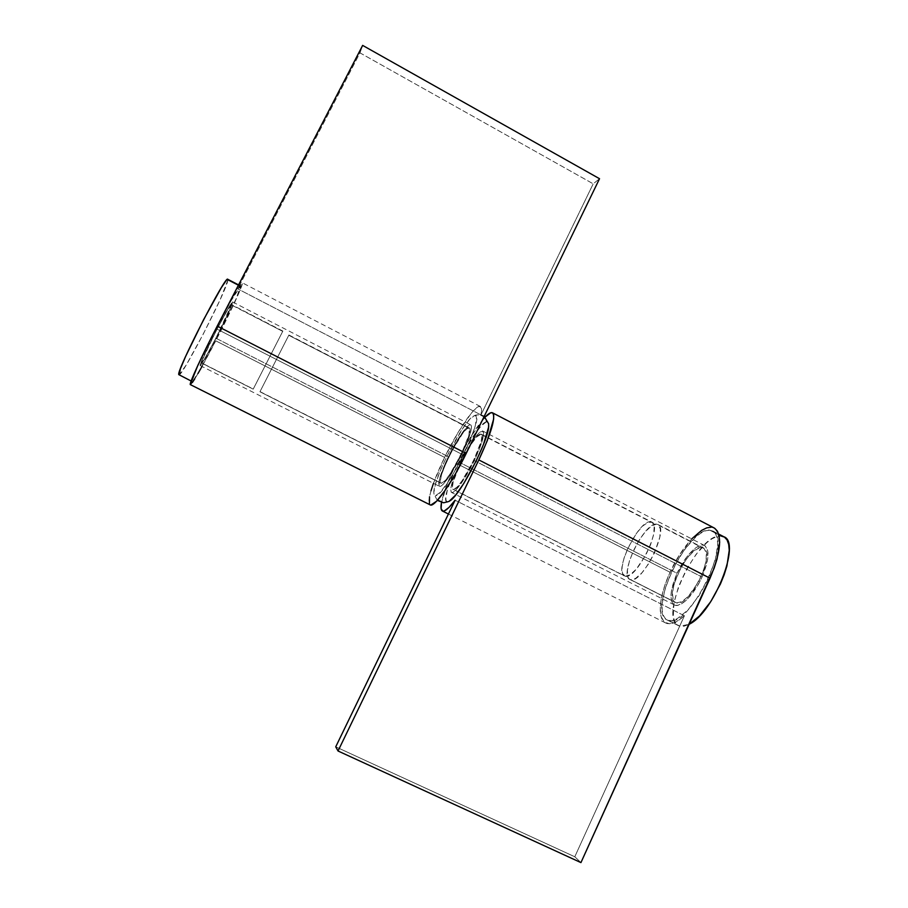 <?xml version="1.0" encoding="UTF-8"?>
<svg xmlns="http://www.w3.org/2000/svg" width="908" height="908" viewBox="0 0 908 908"><rect width="100%" height="100%" fill="white"/><g stroke="black" fill="none" stroke-linecap="round" stroke-linejoin="round"><path stroke-width="0.68" stroke-dasharray="4.54 3.41" d="M480.434 434.092L650.491 521.771C638.551 520.034 613.547 571.836 624.398 575.944L453.069 489.355C446.872 487.619 473.034 434.819 480.434 434.092L481.478 434.319L481.966 435.59L481.229 441.152L473.545 460.719L461.945 480.956L456.962 487.21L453.591 489.457L452.32 487.471L453.285 481.649L460.855 462.637L471.967 443.149L476.904 436.782L481.251 434.16C487.823 435.375 460.14 490.751 453.591 489.457L625.283 576.24C636.542 579.951 663.101 525.811 651.876 522.123L480.434 434.092M488.652 423.82L487.902 422.106L486.348 421.88C484.702 416.454 481.149 414.207 475.701 415.115C481.149 414.207 484.702 416.454 486.348 421.88C474.918 423.707 436.317 503.1 447.587 501.852L448.995 501.443M433.808 492.442C433.491 478.539 463.318 420.983 473.397 416.08M288.755 335.29L468.38 427.884C461.321 428.792 435.068 481.66 440.936 483.226L259.938 391.757L288.914 334.995L260.017 391.62L441.424 483.306C447.633 484.429 475.383 428.962 469.164 427.918L288.755 335.29M474.328 415.66L475.803 415.841L476.484 417.578L475.338 425.443L470.968 438.201L464.011 453.864L455.612 469.833L447.156 483.453L440.051 492.522L435.386 495.711L434.194 494.985L433.797 492.76L435.397 484.339L439.847 471.82L446.475 457.065L462.308 429.064L469.334 419.757L474.328 415.66C488.016 409.111 445.056 497.686 435.386 495.711M441.424 483.306L444.693 481.002L449.596 474.691L461.151 454.386L468.971 434.841L469.368 428.077L466.882 428.758L462.66 433.434L451.696 451.299L444.398 466.905L441.322 475.599L440.266 481.376L441.424 483.306M486.348 421.88L481.217 425.897L474.089 435.125L458.188 463.035L451.628 477.79L447.292 490.343L445.828 498.821L446.305 501.08L447.587 501.852M625.283 576.24L630.073 574.798L636.145 569.327L645.588 555.458L650.605 544.584L653.635 534.437L654.203 526.651L652.285 522.384L648.233 522.202L642.705 526.027L636.531 533.223L628.018 547.865L624.023 558.159L622.071 567.148L622.502 573.515L625.283 576.24M702.043 577.023C709.012 560.281 709.886 549.805 704.676 545.595C698.524 541.985 684.757 556.071 677.062 573.3L460.186 462.728C468.607 445.192 479.969 429.166 482.852 431.096C485.042 433.797 482.182 443.637 474.282 460.606L702.043 577.023L707.604 559.634L707.809 550.838L705.175 545.89L702.928 545.095L697.049 546.945L693.644 549.476L686.55 557.251L677.062 573.3L671.568 590.007L670.978 594.774L671.886 602.027L673.35 604.229L675.45 605.318L678.106 605.25L684.666 601.629L688.321 598.19L699.046 583.015L702.043 577.023L474.282 460.606L481.478 443.354L483.555 435.216L483.079 431.266L480.184 431.981L475.383 437.145L463.148 456.872L453.183 479.31L450.935 487.551L451.083 492.011L452.093 492.556L453.694 491.909L455.827 490.082L461.366 483.147L474.282 460.606C465.634 478.675 454.227 494.474 451.537 492.442C449.403 489.457 452.286 479.549 460.186 462.728L677.062 573.3C670.013 589.894 669.128 600.438 674.383 604.944C680.24 608.542 694.177 594.751 702.043 577.023M456.236 463.33C466.61 442.344 476.246 426.908 485.122 417.044L470.787 436.714L456.236 463.33L670.047 572.256L456.236 463.33L447.712 482.602L441.481 502.521C443.467 492.704 448.382 479.64 456.236 463.33M714.233 528.002C704.245 522.225 682.271 544.925 670.047 572.256L679.581 554.731L691.703 538.898M684.416 615.772L676.346 621.674L669.468 623.785L664.281 622.037L661.138 616.702L660.218 608.292L661.512 597.521L664.872 585.217L670.047 572.256C659.208 595.5 656.825 618.881 665.734 623.001C670.342 625.147 676.562 622.74 684.416 615.772L455.112 500.217L684.416 615.772L574.787 856.777L335.733 746.83L574.787 856.777L684.416 615.772M711.1 527.185L714.766 528.308M580.938 862.6L574.787 856.777L580.938 862.6M216.933 329.059C207.342 347.503 199.034 365.674 200.18 365.549C201.826 364.403 207.103 355.3 216.013 338.253L448.37 456.713C440.425 473.545 437.44 483.408 439.393 486.313C441.901 488.254 453.16 472.353 461.866 454.261L216.933 329.059L200.43 363.995L200.418 365.47L204.811 358.853L216.013 338.253L229.508 310.593L232.55 301.967L228.498 307.846L216.933 329.059L461.866 454.261L448.995 476.87L443.535 483.862L441.458 485.723L439.915 486.404L438.973 485.894L439.835 477.79L445.646 462.547L454.454 445.136L463.5 431.028L469.867 424.831L470.98 425.023L471.479 426.397L471.331 428.916L469.152 437.02L461.866 454.261C469.811 437.27 472.784 427.475 470.764 424.865C468.063 423.026 456.837 439.154 448.37 456.713L216.013 338.253C225.286 320.376 233.719 302.058 232.641 301.967C231.165 302.818 225.933 311.853 216.933 329.059M190.362 384.629C191.452 385.537 203.188 365.152 215.752 340.829L444.591 457.405C432.923 481.195 426.045 503.157 430.176 504.882M433.468 483.317L444.591 457.405C458.029 429.563 475.985 403.617 480.389 406.5C481.739 407.238 481.932 410.041 480.968 414.922L237.748 288.846L480.968 414.922L593.208 183.825L480.968 414.922L481.512 408.748L479.957 406.364L476.518 407.84L471.49 412.936L458.438 431.856L444.591 457.405L215.752 340.829C230.462 312.488 244.014 283.092 242.334 282.819L237.748 288.846L359.977 52.868L593.208 183.825L599.53 178.717L593.208 183.825L359.977 52.868L362.644 45.4L359.977 52.868L237.748 288.846L241.085 283.886L242.016 282.91L242.322 283.977L234.809 302.16L219.248 334.008L202.007 366.48M198.012 373.494L194.811 378.818M192.382 382.518L190.26 384.379M431.005 490.819L429.518 496.778M429.416 504.065L430.857 505.041M178.921 374.879C181.521 378.103 227.42 289.153 227.863 280.129L240.768 286.826C239.689 295.509 193.949 384.345 192.008 381.451L195.969 370.169L212.188 336.335L231.063 300.798L240.631 286.009L235.864 299.299L215.798 340.398L199.136 371.077L193.869 379.51L192.428 381.258L191.202 380.849L191.906 381.201C189.886 378.25 239.644 281.264 240.722 286.02L240.768 286.826L227.863 280.129L227.726 279.278M282.706 331.386L231.347 304.509C230.598 301.808 200.577 360.283 201.428 362.814L253.264 389.01L282.853 331.068L253.207 389.146L201.485 363.007C202.563 365.016 231.086 309.605 231.392 304.929L282.706 331.386L253.287 388.999L282.706 331.386M231.392 304.929L227.522 309.957L216.887 329.445L205.946 351.612L201.428 362.814L205.73 356.878L216.047 337.901L231.392 304.929M227.863 280.129L220.145 299.697L203.29 334.031L186.412 364.664L179.228 374.845M668.526 620.482L679.91 626.202L689.138 624.284L683.928 626.259L679.91 626.202L665.439 618.734L663.294 615.352L662.17 610.494L662.068 604.376L664.872 589.337L671.205 572.426L680.16 555.957L685.256 548.614L695.8 536.969L700.885 533.121L705.595 530.805L709.738 530.159L712.621 530.919C733.834 538.081 689.172 628.994 668.526 620.482L667.164 619.982C647.018 611.72 687.311 527.128 709.738 530.159L713.166 531.237L715.708 534.04L717.252 538.478L717.717 544.425L715.288 559.907L708.694 578.021L699.001 595.75L687.855 610.085L677.13 618.734L672.476 620.505L668.526 620.482M720.952 535.981L709.738 530.159L720.952 535.981C698.048 532.678 657.88 617.179 678.514 625.68L679.91 626.202L676.744 624.409L674.519 620.993L673.316 616.101L673.997 602.798L678.571 586.523L686.323 569.566L696.175 554.232L706.81 542.655L711.951 538.841L716.73 536.583L720.952 535.981L723.892 536.776M630.776 579.758L676.562 602.889C689.444 607.441 716.287 552.439 703.416 547.944L657.914 524.484C669.559 528.331 642.421 583.662 630.776 579.758L629.857 579.452C618.609 575.173 644.124 522.27 656.484 524.109L701.839 547.49C688.275 545.004 663.078 597.623 675.541 602.537L629.04 578.861L627.871 576.955L627.394 570.428L629.357 561.223L633.421 550.702L639.005 540.385L645.316 531.725L651.445 526.004L656.484 524.109L658.345 524.745L660.354 529.126L659.821 537.105L654.407 553.063L648.539 563.868L641.956 572.755L635.702 578.317L630.776 579.758M676.562 602.889L681.863 601.675L688.4 596.306L698.241 582.369L703.28 571.302L706.106 560.894L706.299 552.802L703.893 548.239L699.319 547.819L693.303 551.496L686.754 558.647L680.637 568.192L674.099 583.946L672.419 593.23L673.259 599.893L674.621 601.902L676.562 602.889M453.069 489.355L624.398 575.944M437.327 500.41L433.876 493.975M473.738 415.898L475.554 415.16C479.526 414.366 482.409 414.763 484.214 416.352M259.938 391.757L440.936 483.226M288.914 334.995L469.164 427.918M481.251 434.16L651.876 522.123M704.676 545.595L482.852 431.096M448.427 514.03L665.734 623.001M674.383 604.944L451.537 492.442M200.18 365.549L439.393 486.313M480.389 406.5L242.334 282.819M232.641 301.967L470.764 424.865M240.722 286.02L238.566 284.896M282.853 331.068L231.347 304.509M253.207 389.146L201.485 363.007M192.008 381.451L191.145 381.019M712.621 530.919L718.682 534.063M657.914 524.484L703.416 547.944M629.857 579.452L675.541 602.537M667.164 619.982L678.514 625.68"/><path stroke-width="1.36" d="M447.587 501.852L443.501 502.782L438.042 500.546M437.599 500.104L443.501 502.782M449.88 500.91C460.322 495.132 488.981 439.733 488.72 425.773M448.995 501.443L455.771 494.928L463.795 483.431L476.53 460.265L483.419 444.614L488.595 427.146L488.652 423.82L484.214 416.352M492.476 412.788C490.967 412.084 488.515 413.515 485.122 417.044L490.785 412.743L492.726 412.947L493.702 415.047L493.657 419.019L487.346 440.516L478.822 459.925L710.045 578.226C721.179 551.349 722.564 534.608 714.233 528.002L492.499 412.799C496.018 416.965 491.466 432.685 478.822 459.925L338.037 750.995L335.733 746.83L455.112 500.217L448.983 507.436L444.398 510.886L442.809 511.136L441.106 508.741L441.481 502.521C440.618 507.345 440.902 510.171 442.344 510.988L448.427 514.03M691.703 538.898L701.646 530.374L706.674 527.889L711.1 527.185M714.766 528.308L717.49 531.271L719.159 535.992L719.669 542.326L717.093 558.851L714.074 568.374L580.938 862.6L338.037 750.995L478.822 459.925L710.045 578.226L580.938 862.6L338.037 750.995L335.733 746.83L455.112 500.217C448.87 508.366 444.614 511.953 442.344 510.988M430.857 505.041L436.544 501.239L445.295 490.127L455.771 473.284L466.201 453.467L217.228 326.086C201.735 355.902 188.489 384.935 190.362 384.629L430.176 504.882C434.115 508.037 452.161 482.681 466.201 453.467L599.53 178.717L466.201 453.467L217.228 326.086L362.644 45.4L599.53 178.717L362.644 45.4L211.893 336.505L197.899 365.266L190.26 384.379M202.007 366.48L198.012 373.494M194.811 378.818L192.382 382.518M433.468 483.317L431.005 490.819M429.518 496.778L429.416 504.065M238.566 284.896L227.726 279.278C225.99 274.171 176.095 371.327 178.774 374.618L191.145 381.019M179.228 374.845L180.363 368.886L185.618 356.424L203.608 319.65L221.359 287.643L226.433 280.22L227.613 279.255L227.863 280.129M720.952 535.981L724.448 537.093L727.07 539.931L728.704 544.414L729.237 550.384L726.933 565.9L724.141 574.809L720.407 584.014L710.714 601.698L699.512 615.965L689.138 624.284C713.904 612.741 741.461 542.269 723.892 536.776L718.682 534.063M449.051 501.409L443.717 502.782L437.327 500.41"/></g></svg>
